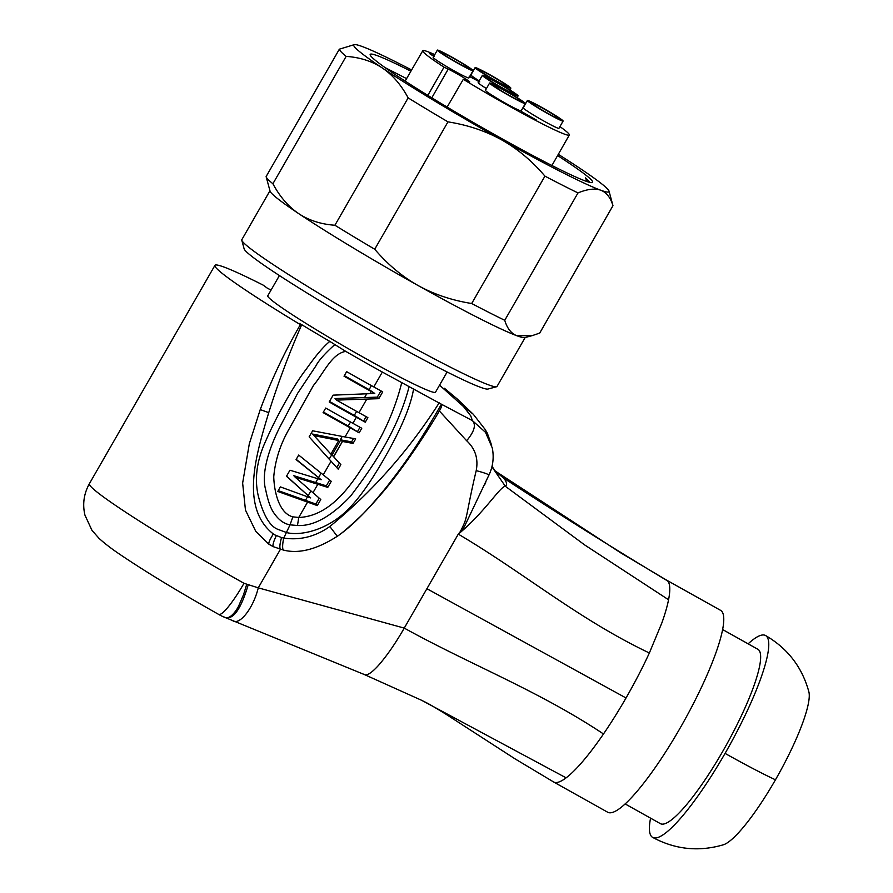 <?xml version="1.0" encoding="UTF-8"?>
<svg xmlns="http://www.w3.org/2000/svg" width="893" height="893" viewBox="0 0 893 893"><rect width="100%" height="100%" fill="white"/><g stroke="black" fill="none" stroke-linecap="round" stroke-linejoin="round"><path stroke-width="1.34" d="M271.07 290.058A147.189 8.729 29.9 0 0 267.353 288.182L263.156 285.113A157.704 9.354 29.9 0 0 214.934 265.366A157.704 9.354 29.9 0 0 300.372 324.639L299.2 323.378L301.711 324.672A147.189 8.729 29.9 0 0 329.796 341.394L345.792 351.407A157.704 9.354 29.9 0 0 373.386 367.079A157.704 9.354 29.9 0 0 382.349 372.057L441.41 404.216C417.355 446.266 404.708 463.668 386.077 487.556C374.96 501.174 366.186 511.008 359.767 517.047C348.437 527.651 340.936 534.07 337.275 536.291C316.769 549.441 298.809 554.04 283.394 550.066L273.191 546.65L268.905 544.217L255.789 531.391L245.463 510.093L242.639 483.08L249.326 443.743L260.231 409.597C271.349 380.061 284.432 352.255 299.49 326.168L300.372 324.639M488.906 475.188C493.003 466.503 494.13 457.428 492.289 447.973L485.513 432.324L472.408 420.625L441.41 404.216M283.394 550.066A10.515 2.411 101.7 0 1 283.773 538.066C300.026 540.511 315.374 536.66 329.841 526.513L337.275 536.291C349.877 527.785 365.248 512.85 383.41 491.474C401.325 470.511 426.296 433.697 439.345 410.947L466.592 440.684L467.72 439.456C474.551 430.828 476.114 424.555 472.408 420.625L470.723 415.825L463.523 406.594L439.557 385.14M447.114 371.99L435.494 392.206A96.723 5.738 -150.1 0 1 364.98 358.149A96.723 5.738 -150.1 0 1 267.788 295.762L279.409 275.557M463.523 406.594L473.212 414.196L457.138 398.903L444.424 388.265M495.213 471.18L503.641 478.079C506.766 481.874 507.336 484.609 505.349 486.283C500.136 486.361 484.475 512.638 458.288 534.126L464.327 526.781L488.851 475.232M492.099 466.001L492.489 467.631L505.349 486.283L584.692 544.953L668.556 599.761A115.655 22.225 -60.8 0 0 667.629 580.952A115.655 22.225 -60.8 0 0 666.558 580.115L620.847 552.923L494.834 470.778M666.558 580.115L720.584 610.343A115.655 22.225 119.2 0 1 721.656 611.192A115.655 22.225 119.2 0 1 681.783 725.172A115.655 22.225 119.2 0 1 607.62 812.195L553.593 781.955A115.655 22.225 -60.8 0 0 566.117 777.836A115.655 22.225 -60.8 0 0 603.489 733.968A115.655 22.225 -60.8 0 0 626.026 697.969A115.655 22.225 -60.8 0 0 649.356 652.995L661.869 622.89C665.051 613.96 667.283 606.247 668.556 599.761M649.356 652.995C578.039 618.961 524.336 573.139 458.288 534.126L404.25 628.103C395.766 642.893 387.361 655.105 379.045 664.76C371.399 673.322 366.297 676.425 363.752 674.07M722.66 629.576L757.9 649.3A99.882 19.199 119.2 0 1 758.827 650.026A99.882 19.199 119.2 0 1 724.39 748.468A99.882 19.199 119.2 0 1 660.34 823.625L625.1 803.901M650.562 818.155A115.655 22.225 -60.8 0 0 652.649 837.388A115.655 22.225 -60.8 0 0 725.06 753.402A115.655 22.225 -60.8 0 0 765.591 635.537A115.655 22.225 -60.8 0 0 748.122 643.831M765.602 635.537C787.738 648.43 802.16 667.227 808.891 691.908A89.367 17.179 119.2 0 1 775.459 779.79A89.367 17.179 119.2 0 1 723.319 844.8C698.761 851.978 675.197 849.511 652.638 837.388M218.595 614.351A42.06 6.921 119.3 0 0 218.629 614.373A42.06 6.921 119.3 0 0 244.001 583.296L258.267 587.851L280.402 549.351C279.431 547.677 279.81 543.748 281.552 537.564L274.932 534.952A147.189 8.729 -150.1 0 1 274.653 534.795L273.336 533.992C269.865 539.495 268.38 542.899 268.905 544.217M224.88 617.398L225.203 617.532A42.127 42.127 0 0 1 218.595 614.362C178.823 591.914 146.251 572.145 120.923 555.078C112.116 549.217 104.805 543.625 98.989 538.312L91.968 530.342L84.935 515.116C82.379 504.188 83.853 493.717 89.367 483.727L214.934 265.366M224.322 617.085C229.546 620.613 236.69 610.321 238.755 605.778L243.543 594.671L246.736 584.268M248.221 584.748C241.11 608.713 233.519 619.664 225.449 617.588L225.549 617.643M232.336 620.401C239.201 626.294 253.288 608.39 258.267 587.851L404.25 628.103C470.678 664.838 538.468 690.702 603.489 733.968M566.117 777.836L421.697 700.335L364.623 674.661L233.106 620.769M458.288 534.126C459.404 533.4 461.179 530.263 463.634 524.716C467.352 517.159 467.407 507.581 476.203 470.633C485.323 473.044 489.476 474.618 488.65 475.344M441.655 404.473C442.102 405.243 441.455 407.175 439.747 410.255L439.345 410.947M329.796 341.394C323.411 346.607 315.463 356.006 305.953 369.59C295.661 382.539 277.6 413.716 265.545 441.388C256.771 460.609 254.349 478.76 258.267 495.816C263.268 515.038 269.775 526.2 277.768 529.303L286.876 532.652C301.354 536.157 330.354 529.906 352.088 505.181C362.848 493.405 375.093 475.143 388.812 450.385C402.821 424.856 411.093 404.283 413.638 388.667M301.711 324.672C289.098 353.449 278.114 382.773 268.737 412.633C256.726 452.773 239.302 507.257 273.336 533.992M334.808 344.586C324.851 353.561 318.511 360.716 315.809 366.041L297.715 393.177L281.105 424.644C271.918 442.236 260.22 470.801 265.768 490.168C268.056 501.353 270.914 509.177 274.363 513.609C278.94 520.139 284.164 523.878 290.035 524.838L283.773 538.066L281.552 537.564M345.792 351.407C331.917 353.427 323.646 373.263 313.443 385.486L288.707 429.712C280.112 444.937 275.122 460.665 273.749 476.884C274.24 492.099 279.129 513.33 292.871 516.846L290.035 524.838L297.492 525.508C313.532 526.334 331.225 516.545 350.558 496.162C370.294 469.997 397.072 433.016 409.161 386.457M310.094 497.714L280.369 486.897L277.756 491.451L317.305 505.594L320.799 499.522L295.237 477.242L327.776 487.388L331.258 481.327L298.686 455.05L296.074 459.605L321.179 479.742L289.968 470.22L286.474 476.282L310.217 497.49M336.806 467.608L339.396 463.099L340.858 464.65L338.235 469.193L309.145 436.856L312.639 430.794L345.022 436.967L350.257 427.87L359.165 432.804L361.777 428.249L352.869 423.315A157.704 9.354 -150.1 0 1 343.917 418.326A157.704 9.354 -150.1 0 1 325.722 408.045L323.099 412.599A157.704 9.354 29.9 0 0 341.305 422.88A157.704 9.354 29.9 0 0 350.257 427.87M347.41 412.265A157.704 9.354 29.9 0 0 356.363 417.254L365.27 422.188L367.883 417.634L358.975 412.7A157.704 9.354 -150.1 0 1 350.023 407.71A157.704 9.354 -150.1 0 1 336.505 400.097L378.788 398.68L382.706 391.86L373.799 386.926A157.704 9.354 -150.1 0 1 364.846 381.936A157.704 9.354 -150.1 0 1 346.64 371.655L344.028 376.199A157.704 9.354 29.9 0 0 362.234 386.49A157.704 9.354 29.9 0 0 371.187 391.469L374.781 393.467L333.122 395.152L329.204 401.984A157.704 9.354 29.9 0 0 347.41 412.265M292.871 516.846L298.731 517.482L307.527 502.167M286.575 476.125L310.719 497.937M278.236 490.614L315.854 504.043L317.305 505.594M315.854 504.043L319.236 498.171M296.219 459.348L321.179 479.742M340.858 464.65L333.658 456.736L342.443 441.455L353.059 443.419L355.682 438.865L345.022 436.967M329.662 480.043L326.325 485.848L327.776 487.388M326.325 485.848L293.786 475.69L295.237 477.242M342.443 441.455L333.502 456.569L332.051 455.028L340.769 439.869L351.608 441.879L353.059 443.419M351.608 441.879L353.55 438.485M342.198 436.454L340.356 439.791L342.22 441.41M339.396 463.099L331.772 454.727L329.149 459.147M337.297 438.943L312.561 434.054L314.023 435.605L331.928 439.177L338.748 440.483L337.297 438.943M338.748 440.483L330.901 454.124L312.561 434.054M330.901 454.124L314.023 435.605M359.165 432.804L348.214 425.994A147.189 8.729 -150.1 0 1 339.853 421.34A147.189 8.729 -150.1 0 1 323.411 412.053M357.713 431.263L360.002 427.267M365.27 422.188L354.309 415.379A147.189 8.729 -150.1 0 1 345.959 410.724A147.189 8.729 -150.1 0 1 329.517 401.437M344.341 375.663A147.189 8.729 -150.1 0 0 360.783 384.95A147.189 8.729 -150.1 0 0 369.133 389.605L374.781 393.467M380.931 390.877L377.326 397.139L378.788 398.68M377.326 397.139L335.042 398.546L336.505 400.097M363.819 420.648L366.108 416.651M434.757 54.618A84.534 5.012 29.9 0 0 422.769 50.734A84.534 5.012 29.9 0 0 444.022 67.165L448.208 69.107A13.719 0.815 -150.1 0 1 455.955 73.17A13.719 0.815 -150.1 0 1 469.74 82.011A13.719 0.815 -150.1 0 1 467.497 81.241L463.311 79.31A84.534 5.012 29.9 0 0 507.693 105.251A84.534 5.012 29.9 0 0 569.321 135.01A84.534 5.012 29.9 0 0 559.922 126.594M434.121 56.538L429.622 53.647L434.009 55.913M433.965 56.002L431.598 54.73L434.165 56.46M431.598 54.73L432.179 55.399M525.341 103.555L521.155 110.844A20.606 1.217 -150.1 0 1 504.411 102.617A20.606 1.217 -150.1 0 1 485.647 90.695A20.606 1.217 -150.1 0 1 485.424 90.293L489.61 83.016A20.606 1.217 29.9 0 0 489.833 83.406A20.606 1.217 29.9 0 0 508.597 95.339A20.606 1.217 29.9 0 0 525.341 103.555A20.606 1.217 29.9 0 0 525.129 103.164A20.606 1.217 29.9 0 0 506.353 91.242A20.606 1.217 29.9 0 0 489.61 83.016M473.078 70.67L468.892 77.948A20.606 1.217 -150.1 0 1 452.148 69.721A20.606 1.217 -150.1 0 1 433.373 57.799A20.606 1.217 -150.1 0 1 433.161 57.398L437.347 50.12A20.606 1.217 29.9 0 0 437.559 50.521A20.606 1.217 29.9 0 0 456.334 62.443A20.606 1.217 29.9 0 0 473.078 70.67A20.606 1.217 29.9 0 0 472.855 70.268A20.606 1.217 29.9 0 0 454.091 58.346A20.606 1.217 29.9 0 0 437.347 50.12M479.184 80.861A20.606 1.217 -150.1 0 1 471.147 75.291A20.606 1.217 -150.1 0 1 470.935 74.9L475.109 67.622A20.606 1.217 29.9 0 0 475.333 68.013A20.606 1.217 29.9 0 0 494.097 79.946A20.606 1.217 29.9 0 0 510.841 88.161A20.606 1.217 29.9 0 0 510.629 87.771A20.606 1.217 29.9 0 0 491.853 75.849A20.606 1.217 29.9 0 0 475.109 67.622M563.115 121.057L558.929 128.335A20.606 1.217 -150.1 0 1 542.185 120.108A20.606 1.217 -150.1 0 1 523.41 108.187A20.606 1.217 -150.1 0 1 523.198 107.796L527.383 100.507A20.606 1.217 29.9 0 0 527.596 100.909A20.606 1.217 29.9 0 0 546.371 112.831A20.606 1.217 29.9 0 0 563.115 121.057A20.606 1.217 29.9 0 0 562.891 120.655A20.606 1.217 29.9 0 0 544.127 108.734A20.606 1.217 29.9 0 0 527.383 100.507M486.428 88.552A20.606 1.217 -150.1 0 1 478.391 82.993A20.606 1.217 -150.1 0 1 478.179 82.591L482.365 75.313A20.606 1.217 29.9 0 0 482.577 75.715A20.606 1.217 29.9 0 0 501.353 87.637A20.606 1.217 29.9 0 0 518.096 95.864A20.606 1.217 29.9 0 0 517.873 95.462A20.606 1.217 29.9 0 0 499.109 83.54A20.606 1.217 29.9 0 0 482.365 75.313M478.693 81.698L478.101 81.274L478.737 81.62M469.115 76.139L478.927 81.285M472.81 78.35L472.174 77.803M479.798 81.955L469.685 76.564M536.459 120.097L521.646 111.636L536.459 120.097M463.311 79.31L447.136 107.082M427.825 95.372L444.022 67.165M493.516 85.482A16.297 0.971 -150.1 0 1 493.349 85.226A16.297 0.971 -150.1 0 1 505.226 90.896A16.297 0.971 -150.1 0 1 521.434 101.099A16.297 0.971 -150.1 0 1 521.545 101.445A16.297 0.971 -150.1 0 1 509.724 95.674A16.297 0.971 -150.1 0 1 493.516 85.482M441.254 52.587A16.297 0.971 -150.1 0 1 441.075 52.341A16.297 0.971 -150.1 0 1 452.963 58.012A16.297 0.971 -150.1 0 1 469.16 68.203A16.297 0.971 -150.1 0 1 469.283 68.56A16.297 0.971 -150.1 0 1 457.45 62.778A16.297 0.971 -150.1 0 1 441.254 52.587M506.934 85.706A16.297 0.971 -150.1 0 1 507.057 86.052A16.297 0.971 -150.1 0 1 495.224 80.281A16.297 0.971 -150.1 0 1 479.028 70.078A16.297 0.971 -150.1 0 1 478.849 69.833A16.297 0.971 -150.1 0 1 490.737 75.503A16.297 0.971 -150.1 0 1 506.934 85.706M559.197 118.59A16.297 0.971 -150.1 0 1 559.319 118.948A16.297 0.971 -150.1 0 1 547.498 113.165A16.297 0.971 -150.1 0 1 531.29 102.974A16.297 0.971 -150.1 0 1 531.112 102.728A16.297 0.971 -150.1 0 1 543 108.399A16.297 0.971 -150.1 0 1 559.197 118.59M514.178 93.397A16.297 0.971 -150.1 0 1 514.301 93.754A16.297 0.971 -150.1 0 1 502.48 87.972A16.297 0.971 -150.1 0 1 486.272 77.78A16.297 0.971 -150.1 0 1 486.093 77.535A16.297 0.971 -150.1 0 1 497.981 83.205A16.297 0.971 -150.1 0 1 514.178 93.397M411.606 69.978A147.189 8.729 29.9 0 0 362.078 46.469A147.189 8.729 29.9 0 0 354.275 44.65A147.189 8.729 29.9 0 0 382.371 68.024A147.189 8.729 29.9 0 0 501.687 139.9A147.189 8.729 29.9 0 0 600.71 190.209A147.189 8.729 29.9 0 0 609.026 191.135A147.189 8.729 29.9 0 0 607.441 188.892A147.189 8.729 29.9 0 0 580.405 168.665A147.189 8.729 29.9 0 0 558.304 154.333M557.589 155.572A128.268 7.602 -150.1 0 1 591.244 179.817A128.268 7.602 -150.1 0 1 592.171 182.563A128.268 7.602 -150.1 0 1 485.066 129.217A128.268 7.602 -150.1 0 1 371.544 56.873A128.268 7.602 -150.1 0 1 370.171 54.908A128.268 7.602 -150.1 0 1 410.892 71.206M587.181 181.603L585.417 177.886A126.17 7.479 -150.1 0 1 588.387 180.632A126.17 7.479 -150.1 0 1 589.67 182.328M385.184 67.678L406.594 78.617M585.417 177.886L588.911 182.139M525.162 337.521L497.033 386.423A147.189 8.729 -150.1 0 1 496.553 386.747L487.969 389.047A140.882 8.361 -150.1 0 1 370.327 330.443A140.882 8.361 -150.1 0 1 245.642 250.989A140.882 8.361 -150.1 0 1 244.124 248.834L241.802 240.25A147.189 8.729 -150.1 0 1 241.836 239.67L269.954 190.767M496.553 386.747A147.189 8.729 -150.1 0 1 373.654 325.521A147.189 8.729 -150.1 0 1 243.376 242.505A147.189 8.729 -150.1 0 1 241.802 240.25M504.746 320.297A157.704 9.354 -150.1 0 1 471.694 303.508C451.847 300.338 433.942 294.322 417.98 285.47C402.096 276.495 387.674 264.417 374.725 249.236A157.704 9.354 -150.1 0 1 334.908 225.248C320.978 224.266 308.9 220.381 298.664 213.606C288.495 206.729 279.9 196.784 272.901 183.757A157.704 9.354 -150.1 0 1 267.855 179.236A157.704 9.354 -150.1 0 1 266.17 176.825L270.054 191.124A147.189 8.729 29.9 0 0 271.628 193.368A147.189 8.729 29.9 0 0 298.664 213.606A147.189 8.729 29.9 0 0 417.98 285.47A147.189 8.729 29.9 0 0 517.002 335.79A147.189 8.729 29.9 0 0 524.805 337.61L532.362 335.589L517.002 335.79C511.276 333.636 507.191 328.479 504.746 320.297L577.994 192.921C587.36 189.059 594.928 188.155 600.71 190.209C606.436 192.363 610.511 197.52 612.955 205.703A157.704 9.354 29.9 0 0 612.911 205.435L609.026 191.135M266.17 176.825A157.704 9.354 -150.1 0 1 266.125 176.557L339.362 49.182A157.704 9.354 29.9 0 0 341.104 51.861A157.704 9.354 29.9 0 0 346.138 56.382C360.069 57.364 372.147 61.249 382.371 68.024C392.552 74.9 401.147 84.846 408.146 97.873A157.704 9.354 29.9 0 0 447.973 121.861C467.787 125.009 485.692 131.025 501.687 139.9C517.605 148.863 532.027 160.941 544.942 176.133A157.704 9.354 29.9 0 0 577.994 192.921M354.275 44.65L339.362 49.182M612.955 205.703L539.707 333.078L532.362 335.589M544.942 176.133L471.694 303.508M374.725 249.236L447.973 121.861M408.146 97.873L334.908 225.248M272.901 183.757L346.138 56.382M494.599 470.522L503.641 478.079C557.667 513.419 612.33 547.71 667.629 580.952M626.026 697.969L426.899 588.71M775.459 779.79A88.842 5.269 -150.1 0 1 725.06 753.402M244.012 583.296A157.704 9.354 -150.1 0 1 89.367 483.727M476.203 470.633C478.503 458.712 475.299 448.732 466.592 440.684M329.841 526.513C372.437 491.652 408.894 450.429 439.2 402.832M323.221 474.875L331.069 461.223M352.869 423.315L356.363 417.254M369.892 393.724L371.187 391.469M373.799 386.926L382.349 372.057M305.428 500.404L307.493 496.798M308.252 495.492L310.887 490.904M358.975 412.7L366.755 399.182M297.492 525.508L298.731 517.482C328.222 516.333 348.884 489.107 364.4 464.126C382.048 438.686 394.483 411.573 401.705 382.796M312.974 492.713L317.785 484.33M315.664 482.588L317.863 478.76M318.678 477.353L321.089 473.156M348.214 425.994L350.502 421.998M354.309 415.379L356.608 411.383M364.5 397.664L366.677 393.891M369.133 389.605L371.432 385.609M273.191 546.65C272.499 545.132 273.548 541.471 276.328 535.677M260.231 409.597L268.737 412.633M421.697 700.335L421.697 700.335C426.91 703.092 425.213 701.496 445.373 713.853L515.094 758.894L553.593 781.955M448.208 69.107L431.81 97.817M492.143 466.526L495.727 471.738M484.787 484.542L485.759 482.12M492.099 466.023L492.478 467.642M225.036 617.465L233.106 620.78M473.212 414.162L485.066 429.332L487.288 433.105L491.663 445.339M569.321 135.01L551.93 165.495M422.769 50.734L405.154 81.096M509.847 89.903L510.841 88.161M517.092 97.605L518.096 95.864"/></g></svg>
